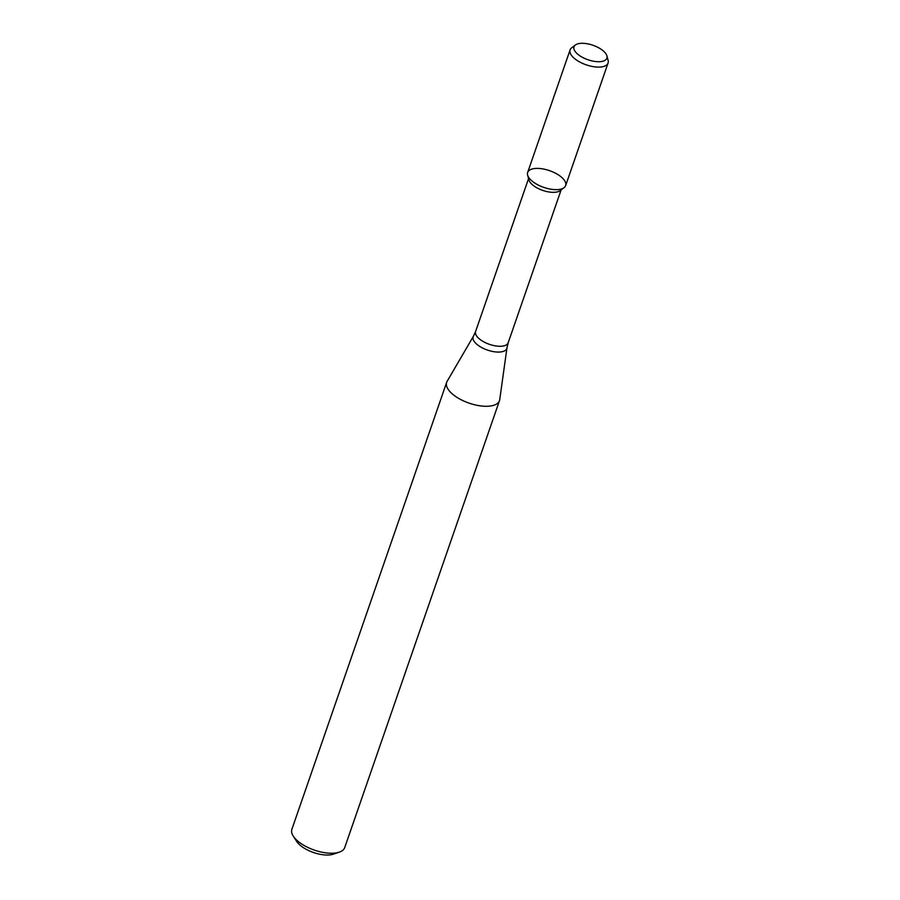 <?xml version="1.0" encoding="UTF-8"?>
<svg xmlns="http://www.w3.org/2000/svg" width="900" height="900" viewBox="0 0 900 900"><rect width="100%" height="100%" fill="white"/><g stroke="black" fill="none" stroke-linecap="round" stroke-linejoin="round"><path stroke-width="1.35" d="M575.381 45L571.691 47.79A20.104 8.843 19.1 0 0 570.094 49.883L527.659 172.44A20.104 8.843 19.1 0 0 535.163 183.308A20.104 8.843 19.1 0 0 554.839 189.63A20.104 8.843 19.1 0 0 564.041 187.695A20.104 8.843 19.1 0 0 549.54 170.662A20.104 8.843 19.1 0 0 527.614 175.072A20.104 8.843 19.1 0 0 554.839 189.63A20.104 8.843 19.1 0 0 565.639 185.602L608.074 63.045A20.104 8.843 19.1 0 0 608.119 60.413L606.938 55.924A17.404 7.661 19.1 0 0 592.965 45.27A17.404 7.661 19.1 0 0 575.381 45A17.404 7.661 19.1 0 0 578.7 54.979A17.404 7.661 19.1 0 0 597.544 61.695A17.404 7.661 19.1 0 0 606.938 55.924M527.614 175.072L528.863 179.843A17.235 7.583 19.1 0 0 552.217 192.319A17.235 7.583 19.1 0 0 560.115 190.665L564.041 187.695M484.459 406.238A27.956 12.296 19.1 0 0 499.489 400.646A27.956 12.296 19.1 0 0 499.736 399.6L506.97 347.816A17.809 7.83 19.1 0 1 497.239 352.046A17.809 7.83 19.1 0 1 479.228 346.072A17.809 7.83 19.1 0 1 473.445 336.206L447.098 381.375A27.956 12.296 19.1 0 0 446.659 382.354A27.956 12.296 19.1 0 0 457.099 397.451A27.956 12.296 19.1 0 0 484.459 406.238M446.659 382.354L291.881 829.316A27.956 12.296 19.1 0 0 293.299 836.179A27.956 12.296 19.1 0 0 329.692 853.2A27.956 12.296 19.1 0 0 339.356 852.12A27.956 12.296 19.1 0 0 344.711 847.609L499.489 400.646M293.299 836.179L296.651 841.376A22.365 9.844 19.1 0 0 325.766 855A22.365 9.844 19.1 0 0 333.495 854.134L339.356 852.12M570.094 49.883A20.104 8.843 19.1 0 0 577.597 60.75A20.104 8.843 19.1 0 0 597.274 67.072A20.104 8.843 19.1 0 0 608.074 63.045M528.548 178.616L475.594 331.515A17.235 7.583 19.1 0 0 482.04 340.83A17.235 7.583 19.1 0 0 498.915 346.252A17.235 7.583 19.1 0 0 508.174 342.799L561.116 189.9M508.174 342.799L506.97 347.816M475.594 331.515L473.445 336.206"/></g></svg>
